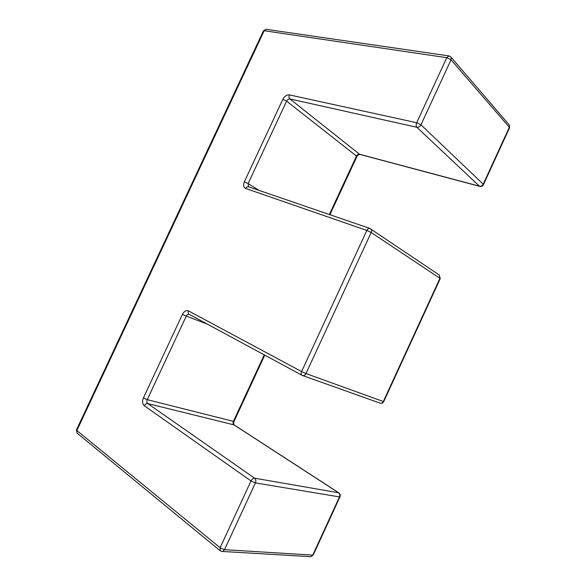 <?xml version="1.0" encoding="UTF-8"?>
<svg xmlns="http://www.w3.org/2000/svg" width="586" height="586" viewBox="0 0 586 586"><rect width="100%" height="100%" fill="white"/><g stroke="black" fill="none" stroke-linecap="round" stroke-linejoin="round"><path stroke-width="0.88" d="M245.724 188.472C243.52 187.33 243.058 185.103 244.34 181.792L282.848 99.312C284.591 96.155 286.781 94.683 289.411 94.903L416.683 122.723L420.968 124.818L483.208 184.18L509.351 127.294L451.037 59.787L420.968 124.818C419.942 126.642 418.565 127.462 416.844 127.279L289.894 98.939L359.526 154.235L479.458 186.194L416.844 127.279C415.972 126.195 415.921 124.679 416.683 122.723L446.766 57.67L264.183 30.736L76.861 430.527L220.124 547.734L251.006 480.96L144.295 405.754C142.369 403.959 142.076 401.359 143.402 397.938L182.429 314.36C184.165 311.217 186.209 310.075 188.56 310.924L301.6 371.568L366.858 230.445L245.724 188.472C246.486 187.066 247.431 186.502 248.559 186.788L369.766 228.394L439.397 275.09L439.947 278.313L371.187 232.503L305.973 373.568L383.332 401.513L439.947 278.313L440.218 278.672M329.354 214.52L356.471 156.074L286.613 101.136L248.127 183.586L259.312 190.479M207.239 324.102L186.26 316.118L147.254 399.667L233.404 421.371L264.235 354.911M254.58 478.191L338.554 492.76L233.997 424.879L147.709 403.564L254.58 478.191C253.203 478.154 252.017 479.077 251.006 480.96L255.415 482.915L224.555 549.668L312.748 555.118L339.492 496.921L255.415 482.915C256.155 480.923 255.877 479.341 254.58 478.191M189.322 314.404L302.552 375.553C303.973 375.824 305.108 375.165 305.973 373.568L301.6 371.568C300.874 373.37 300.999 374.622 301.966 375.311L380.204 403.19C381.757 403.542 382.929 403.014 383.72 401.622L383.332 401.513C382.585 402.904 381.537 403.461 380.204 403.19L379.97 403.109M439.06 274.863L440.262 278.577L383.742 401.571M371.187 232.503C371.795 231.001 371.634 229.807 370.696 228.906L369.766 228.394C368.682 228.137 367.708 228.826 366.858 230.445L371.187 232.503M182.429 314.36L186.26 316.118C187.037 314.667 187.989 314.067 189.11 314.316L189.153 314.33C188.143 313.635 187.945 312.499 188.56 310.924M234.085 421.312L233.404 421.371C232.832 422.894 233.03 424.059 233.997 424.879L233.939 424.564C233.616 423.238 233.638 422.198 234.026 421.429L264.747 355.197M248.53 186.78L248.127 183.586L244.34 181.792M144.295 405.754C145.196 404.142 146.332 403.41 147.709 403.564C146.742 402.677 146.588 401.373 147.254 399.667L143.402 397.938M338.84 492.863L338.554 492.76C339.807 493.786 340.122 495.17 339.492 496.921L339.924 496.921C340.576 495.273 340.21 493.925 338.84 492.863L234.297 425.004M329.911 214.71L356.889 156.55C357.453 155.385 358.449 154.675 359.877 154.426L359.526 154.235C358.266 154.059 357.248 154.675 356.471 156.074L356.823 156.696M282.848 99.312L286.613 101.136C287.484 99.554 288.576 98.822 289.894 98.939C288.92 97.95 288.759 96.602 289.411 94.903M340.005 496.745L313.217 555.045L310.851 556.685L310.104 556.641M313.327 554.796L310.851 556.685L222.475 551.47L224.555 549.668L220.124 547.734L220.248 550.796L221.816 551.455M508.875 124.488L509.38 125.074L509.586 127.726L483.472 184.553L483.208 184.18C482.307 185.769 481.062 186.436 479.458 186.194L479.78 186.385C481.45 186.692 482.681 186.084 483.472 184.553L483.369 184.766M450.7 56.783L448.993 55.912L446.766 57.67L451.037 59.787L451.125 57.318L509.38 125.074L509.454 128.012M220.131 550.693L77.213 433.23L76.524 429.772L263.356 31.036L266.315 29.337L448.825 55.882M359.877 154.426L479.78 186.385M76.429 429.97L77.213 433.23M266.103 29.307L263.466 30.802"/></g></svg>
